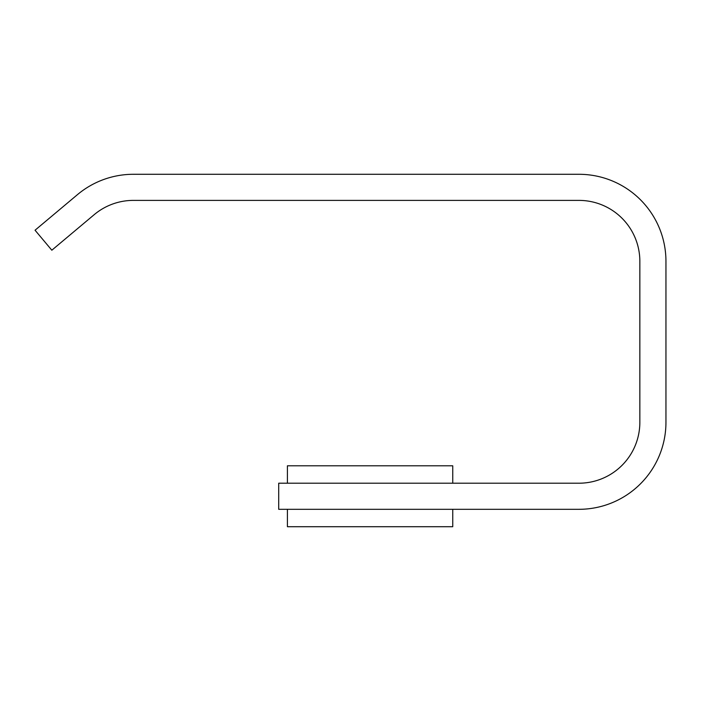 <?xml version="1.0" encoding="UTF-8"?>
<svg xmlns="http://www.w3.org/2000/svg" width="701" height="701" viewBox="0 0 701 701"><rect width="100%" height="100%" fill="white"/><g stroke="black" fill="none" stroke-linecap="round" stroke-linejoin="round"><path stroke-width="1.05" d="M287.41 483.208L287.41 465.806L452.75 465.806L452.75 483.208M452.75 509.312L452.75 526.714L287.41 526.714L287.41 509.312M77.452 194.641L35.05 230.217L51.83 250.213L94.232 214.637A60.917 60.917 0 0 1 133.383 200.39L578.93 200.39A60.917 60.917 0 0 1 639.847 261.307L639.847 422.291A60.917 60.917 0 0 1 578.93 483.208L278.709 483.208L278.709 509.312L578.93 509.312A87.02 87.02 0 0 0 665.95 422.291L665.95 261.307A87.02 87.02 0 0 0 578.93 174.286L133.383 174.286A87.02 87.02 0 0 0 77.452 194.641"/></g></svg>
